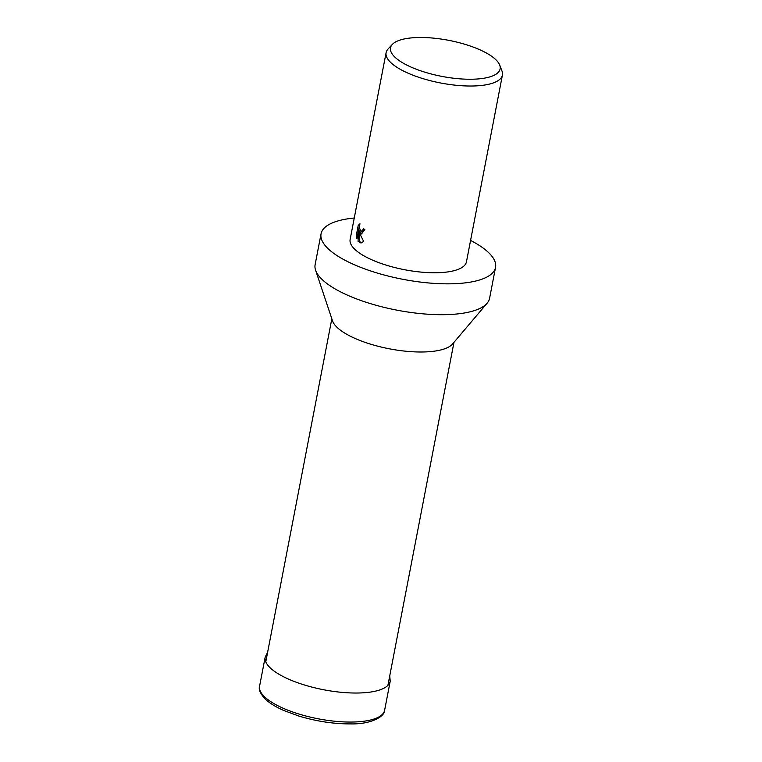 <?xml version="1.0" encoding="UTF-8"?>
<svg xmlns="http://www.w3.org/2000/svg" width="762" height="762" viewBox="0 0 762 762"><rect width="100%" height="100%" fill="white"/><g stroke="black" fill="none" stroke-linecap="round" stroke-linejoin="round"><path stroke-width="1.14" d="M470.573 240.421A88.84 29.213 -169.1 0 1 485.137 249.584A88.84 29.213 -169.1 0 1 495.538 267.395L489.595 298.256A88.84 29.213 -169.1 0 1 487.137 303.19L452.599 343.948A62.189 20.45 -169.1 0 1 400.907 350.663A62.189 20.45 -169.1 0 1 339.471 329.441A62.189 20.45 -169.1 0 1 332.508 320.821L315.573 270.158A88.84 29.213 -169.1 0 1 315.125 264.652L321.059 233.801A88.84 29.213 -169.1 0 1 354.263 218.018M487.137 303.19A88.84 29.213 -169.1 0 1 413.29 312.782A88.84 29.213 -169.1 0 1 325.526 282.464A88.84 29.213 -169.1 0 1 315.573 270.158M495.538 267.395A88.84 29.213 -169.1 0 1 427.111 282.816A88.84 29.213 -169.1 0 1 331.46 251.612A88.84 29.213 -169.1 0 1 321.059 233.801M360.445 233.772L359.016 232.115L363.703 241.516L360.864 242.945L358.073 241.364L358.407 230.838L356.883 238.744L356.359 235.144L358.235 225.39L359.978 223.761L359.293 226.99L360.502 230.896L361.321 231.21L362.769 230.143L363.341 228.514A59.226 19.479 10.9 0 0 364.846 229.562L361.398 234.001L360.445 233.772M499.701 65.084L501.977 70.98A59.226 19.479 -169.1 0 1 502.425 75.057A59.226 19.479 -169.1 0 1 456.8 85.334A59.226 19.479 -169.1 0 1 393.04 64.532A59.226 19.479 -169.1 0 1 386.105 52.664A59.226 19.479 -169.1 0 1 388.029 49.044L392.335 44.406A55.807 18.355 -169.1 0 1 438.979 38.757A55.807 18.355 -169.1 0 1 493.586 57.731A55.807 18.355 -169.1 0 1 499.701 65.084A55.807 18.355 -169.1 0 1 462.496 79.019A55.807 18.355 -169.1 0 1 397.05 59.007A55.807 18.355 -169.1 0 1 392.335 44.406M502.425 75.057L466.458 261.804A59.226 19.479 -169.1 0 1 420.843 272.082A59.226 19.479 -169.1 0 1 357.073 251.279A59.226 19.479 -169.1 0 1 350.139 239.401L386.105 52.664M364.427 229.276L362.598 231.191L361.321 231.21M357.578 235.125L356.359 235.144M359.312 226.466L358.473 230.838M359.454 225.371L358.235 225.39M362.036 233.886L360.293 232.096L359.016 232.115M358.407 230.838L359.693 230.829L359.645 232.105M359.588 233.515L359.359 241.344L361.512 242.859M359.359 241.344L358.073 241.364M259.575 686.191C258.461 689.381 260.261 693.591 265.005 698.83C269.377 703.031 275.682 706.936 283.912 710.546L298.771 716.023C316.459 721.347 333.737 723.976 350.615 723.9C371.142 724.395 384.924 716.461 384.62 710.27A63.665 20.936 -169.1 0 1 351.968 722.043A63.665 20.936 -169.1 0 1 267.033 698.954A63.665 20.936 -169.1 0 1 259.575 686.191L265.166 657.168A63.665 20.936 -169.1 0 0 272.625 669.931A63.665 20.936 -169.1 0 0 357.559 693.02A63.665 20.936 -169.1 0 0 390.211 681.247L389.744 675.818M265.776 661.854L331.832 318.811M387.906 685.371L453.971 342.328M267.614 652.301L265.166 657.168M384.62 710.27L390.211 681.247"/></g></svg>
